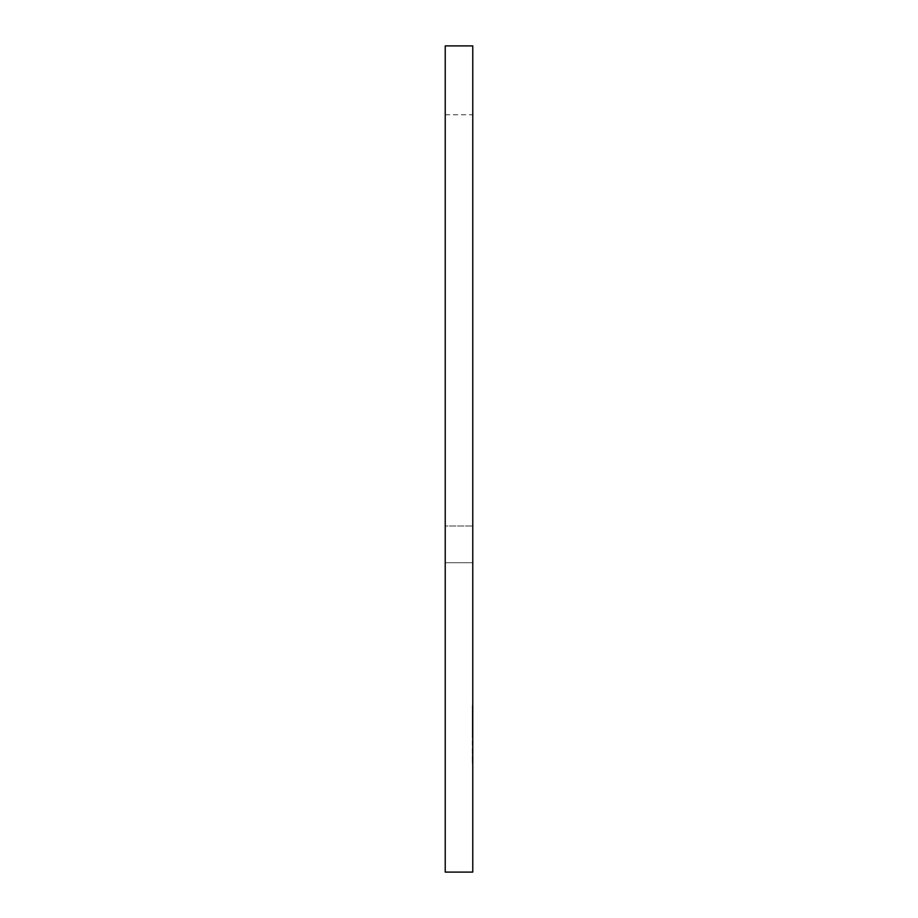 <?xml version="1.0" encoding="UTF-8"?>
<svg xmlns="http://www.w3.org/2000/svg" width="918" height="918" viewBox="0 0 918 918"><rect width="100%" height="100%" fill="white"/><g stroke="black" fill="none" stroke-linecap="round" stroke-linejoin="round"><path stroke-width="0.69" stroke-dasharray="4.59 3.44" d="M472.77 321.3L472.77 114.75L472.77 526.003L445.23 526.003L445.23 562.723L445.23 526.003L472.77 526.003L472.77 321.3M445.23 321.3L445.23 114.75L445.23 321.3M472.311 761.194L472.311 706.86L472.77 761.194M472.77 720.355L472.77 705.449M472.77 872.1L472.77 45.9L445.23 45.9L445.23 872.1L472.77 872.1M472.77 562.723L472.77 526.003L472.77 562.723L445.23 562.723L472.77 562.723M472.311 705.449L472.77 717.486M472.311 717.486L472.77 720.274M472.311 720.274L472.77 711.094M472.311 711.094L472.77 720.435M472.311 720.435L472.77 725.84M472.311 725.84L472.77 742.111M472.311 742.111L472.77 750.499M472.311 750.499L472.77 763.351M472.311 763.351L472.77 754.034M472.311 754.034L472.77 750.637M472.311 750.637L472.77 757.706M472.311 757.706L472.77 750.729M472.311 750.729L472.77 743.614M472.311 743.614L472.77 738.129M472.311 738.129L472.311 720.355M472.311 732.277L472.311 706.86L472.77 732.277M445.23 114.75L472.77 114.75"/><path stroke-width="1.38" d="M472.77 45.9L472.77 872.1L445.23 872.1L445.23 45.9L472.77 45.9"/></g></svg>
